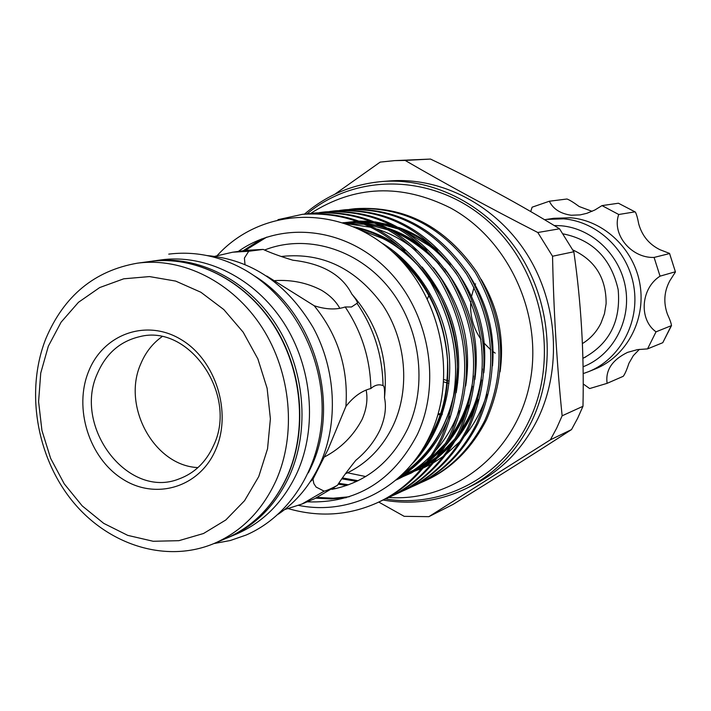 <?xml version="1.0" encoding="UTF-8"?>
<svg xmlns="http://www.w3.org/2000/svg" width="711" height="711" viewBox="0 0 711 711"><rect width="100%" height="100%" fill="white"/><g stroke="black" fill="none" stroke-linecap="round" stroke-linejoin="round"><path stroke-width="1.07" d="M148.892 261.621L161.104 259.897C205.79 253.791 254.929 278.241 283.662 322.616C312.351 366.992 317.595 427.24 297.127 472.708C283.52 501.868 263.31 522.309 236.496 534.032L225.129 538.796M152.598 261.053C197.551 254.911 247.01 279.565 275.948 324.314C304.85 369.062 310.156 429.808 289.573 475.632C275.895 505.014 255.569 525.607 228.595 537.392M438.225 413.722L442.384 413.953M583.207 383.94L589.659 388.553L607.123 383.336C605.274 370.307 612.073 359.988 627.537 352.38L637.447 349.625L647.543 348.897L656.031 331.833C638.665 319.559 640.735 288.417 660.048 276.161L654.084 257.426C631.297 258.342 611.531 234.337 618.73 214.5L602.004 205.603L594.84 210.012L586.868 213.309L580.114 214.9L571.209 215.237C560.455 213.7 553.167 209.025 549.336 201.231L566.978 199C569.707 200.022 573.768 202.528 579.154 206.519L592.094 211.327M582.896 358.362C609.265 344.266 621.014 321.354 618.17 289.644C611.105 258.502 592.743 239.9 563.094 233.857M588.575 371.666L595.143 369C626.222 356.593 645.899 320.403 640.069 284.915C634.434 249.392 604.163 220.499 570.489 217.762L553.7 218.313L546.688 219.388L563.627 218.837C597.613 221.61 628.186 250.814 633.883 286.72C639.776 322.59 619.921 359.144 588.575 371.666L583.153 373.613M549.336 201.231L532.13 207.185L530.717 211.549M583.073 366.778C612.233 355.616 630.933 321.976 625.707 288.773C620.676 255.551 592.503 228.364 561.059 225.76L554.171 225.511M544.608 219.735L546.688 219.388M339.858 308.378C335.93 301.251 329.78 295.189 321.408 290.204C307.108 282.791 291.617 279.592 274.944 280.614M427.48 298.771L429.311 294.265M475.561 283.849L474.912 285.307M474.077 287.377L471.58 296.211M470.833 301.402C469.713 315.24 473.091 327.878 480.974 339.325M483.107 342.133L490.777 349.865M492.527 351.243L495.22 353.136M88.706 371.178C103.459 334.01 146.484 318.466 181.021 339.502C215.797 359.988 232.266 412.433 215.62 449.823C199.471 487.542 155.531 500.473 122.39 478.912C89.008 457.884 73.446 408.052 88.706 371.178M213.611 445.433C238.238 394.863 189.108 323.558 139.72 336.659C120.15 341.262 106.046 353.536 97.407 373.497C72.753 426.858 127.847 499.442 178.861 479.001C194.485 473.286 206.066 462.097 213.611 445.433M385.495 498.962C442.286 508.454 502.233 477.454 528.922 421.125C560.09 357.695 542.804 270.331 489.239 222.232C435.914 173.733 357.198 171.902 307.054 213.86M304.521 214.1C326.864 194.992 352.745 184.131 382.171 181.518C434.305 177.439 489.435 206.163 520.648 255.711C551.772 305.286 555.851 371.426 531.41 421.836C516.373 451.974 494.749 474.148 466.549 488.341C439.896 501.166 412.06 505.059 383.042 500.029M428.866 516.666L453.094 504.383C495.816 478.014 535.294 453.085 571.52 429.586L577.67 418.21L582.976 406.292L562.134 415.802L556.695 428.093L550.385 439.816L428.866 516.666L404.195 516.337L378.75 502.073M382.171 181.518L389.752 180.932C441.504 176.888 496.198 205.337 527.135 254.422C558.002 303.526 562.028 369.053 537.747 419.019C522.825 448.89 501.362 470.878 473.366 484.964L466.549 488.341M423.827 481.374L425.569 480.574C451.343 468.878 471.615 448.659 486.395 419.925C508.161 370.04 504.988 320.777 476.894 272.126C445.379 226.649 404.808 205.506 355.18 208.696L353.278 208.901C403.004 205.71 443.646 226.898 475.224 272.473C503.379 321.239 506.552 370.609 484.76 420.601C469.953 449.396 449.645 469.66 423.827 481.374L420.219 482.956M414.869 485.489L416.664 484.662C442.669 472.859 463.128 452.436 478.041 423.392C499.993 372.955 496.776 323.132 468.389 273.913C436.554 227.911 395.6 206.51 345.519 209.727L343.582 209.932C393.752 206.714 434.776 228.16 466.674 274.268C495.123 323.603 498.349 373.542 476.361 424.085C461.421 453.191 440.927 473.659 414.877 485.489L411.189 487.106M405.714 489.692L407.545 488.848C433.799 476.939 454.436 456.302 469.482 426.929C491.63 375.941 488.359 325.54 459.679 275.735C427.515 229.191 386.171 207.541 335.645 210.785L333.663 210.989C384.278 207.745 425.702 229.449 457.928 276.108C486.671 326.02 489.95 376.537 467.767 427.649C452.694 457.075 432.012 477.756 405.723 489.692L401.946 491.345M398.231 493.132C424.716 481.107 445.548 460.257 460.728 430.564C483.071 378.99 479.756 328.002 450.774 277.61C418.272 230.506 376.528 208.59 325.549 211.86L323.523 212.074C374.59 208.803 416.415 230.773 448.979 277.983C478.023 328.5 481.356 379.603 458.968 431.293C443.762 461.048 422.894 481.951 396.356 493.994L392.499 495.683M386.766 498.393L388.686 497.513C415.428 485.382 436.456 464.301 451.769 434.279C474.308 382.118 470.94 330.535 441.647 279.521C408.807 231.857 366.663 209.665 315.213 212.962L313.142 213.184C364.681 209.887 406.905 232.124 439.816 279.903C469.162 331.042 472.548 382.749 449.974 435.025C434.625 465.118 413.562 486.235 386.775 498.393L382.82 500.126M376.954 502.899L378.919 501.993C405.91 489.755 427.133 468.442 442.598 438.083C465.341 385.318 461.91 333.121 432.306 281.476C399.111 233.235 356.558 210.767 304.646 214.091L302.522 214.313C354.531 210.989 397.165 233.51 430.431 281.876C460.097 333.637 463.536 385.966 440.749 438.847C425.267 469.278 403.999 490.634 376.954 502.899C348.603 515.519 319.088 517.439 288.408 508.667M354.229 208.803L350.372 209.318M349.412 209.461L345.502 210.154M349.412 209.381L353.278 208.901M344.551 209.834L340.605 210.358M339.627 210.429L343.582 209.932M329.62 211.496L333.663 210.989M319.381 212.589L323.523 212.074M308.912 213.709L313.142 213.184M277.983 219.655L302.522 214.313M238.292 251.436C281.565 220.712 344.995 227.093 386.891 269.14C428.955 310.938 441.958 382.385 417.286 434.634C392.783 481.267 356.078 503.664 307.161 501.833M298.593 505.388C349.954 515.831 404.168 488.564 428.875 437.798C459.786 376.546 440.402 290.284 386.997 247.073C333.761 203.497 259.373 209.078 217.175 255.587M207.203 255.578C251.712 259.693 287.022 283.671 313.124 327.495C336.036 369.533 338.632 422.841 320.11 463.821C310.263 485.178 296.327 501.966 278.321 514.169M275.93 480.849C262.119 510.631 241.598 531.472 214.349 543.382C166.267 563.716 107.965 545.186 72.104 500.722C36.208 456.24 25.4 390.197 45.886 338.578C64.008 295.82 94.474 270.687 137.285 263.194C182.691 256.982 232.719 282.009 262.021 327.407C291.279 372.804 296.7 434.421 275.93 480.849M48.348 346.168L40.74 373.088L38.59 401.644L41.94 430.502L50.623 458.337L64.257 483.871L82.209 505.894L103.69 523.349L127.731 535.365L153.203 541.275L178.888 540.68L203.515 533.508L225.805 519.981L244.557 500.695L258.751 476.557L267.54 448.792L270.393 418.841L267.123 388.33L257.88 358.913L243.171 332.179L223.814 309.569L200.893 292.257L175.67 281.094L149.497 276.579L123.732 278.81L99.664 287.573L78.459 302.308L61.102 322.181L48.348 346.168M310.147 481.862L312.973 479.187L328.038 449.459L345.901 406.416C353.456 396.738 361.783 390.774 370.884 388.517C374.981 384.935 379.025 383.976 383.007 385.62L383.069 385.602M214.971 256.28L232.648 252.209L246.424 250.316L263.186 249.41C270.722 252.903 280.605 256.502 292.852 260.208C322.323 263.559 341.973 274.846 351.803 294.052C377.63 323.718 388.526 358.291 384.491 397.751C386.588 407.447 385.078 418.21 379.941 430.048C374.297 441.655 366.263 451.734 355.838 460.284C347.883 470.193 341.742 478.547 337.414 485.355L314.715 498.642L301.917 504.055L284.64 509.591M437.967 414.602L442.118 414.735M266.749 276.037L314.2 305.748C325.985 309.552 336.312 309.96 345.182 306.965L351.501 306.992L357.446 303.046C357.437 301.731 355.553 298.736 351.803 294.052M263.186 249.41L248.717 251.276L244.406 258.066L244.975 264.323M384.491 397.751C384.784 391.006 384.447 387.042 383.487 385.851M324.563 456.915C340.96 448.241 353.474 435.736 362.103 419.41C366.6 409.047 367.942 399.244 366.147 390.001M161.984 336.703C152.669 343.351 145.648 352.292 140.911 363.525C121.554 405.981 154.083 465.865 197.978 467.58M582.407 343.573C590.441 338.676 596.627 331.868 600.955 323.158L604.466 313.729L606.119 303.695C606.296 278.232 595.214 260.324 572.879 249.961M312.973 479.187L313.844 483.596L316.102 487.071L324.154 491.159C326.829 490.563 331.255 488.635 337.414 485.355M443.824 381.931L448.943 383.416M443.975 379.558L449.165 381.167M457.271 382.545L457.76 382.58M357.091 303.437C373.888 328.153 382.527 355.544 383.007 385.62M314.2 305.748C337.965 334.961 348.532 368.52 345.901 406.416M345.182 306.965C361.641 331.557 370.209 358.735 370.884 388.517M232.648 252.209L248.717 251.276M324.154 491.159L301.917 504.055M334.792 194.236L380.189 162.099L394.623 160.624L405.137 160.428C445.761 184.033 489.977 208.056 537.8 232.506L552.545 256.236C553.647 310.511 556.846 363.703 562.134 415.802M582.976 406.292C584.184 353.891 581.136 302.388 573.839 251.765L559.53 228.8C520.176 204.475 477.161 181.225 430.502 159.068L394.623 160.624M552.545 256.236L573.839 251.765M405.137 160.428L430.502 159.068M559.53 228.8L537.8 232.506M550.385 439.816L571.52 429.586M607.123 383.336L623.271 376.288C624.96 374.022 626.844 369.684 628.933 363.268L633.332 355.633L639.411 349.332M656.031 331.833L671.495 325.602C671.237 323.327 669.878 319.515 667.425 314.173C663.301 302.548 664.11 291.394 669.86 280.712L675.45 271.975L669.54 253.4L660.004 249.73C649.161 244.397 642.069 235.794 638.718 223.938C637.634 218.073 636.505 214.109 635.341 212.047L618.428 203.23L635.252 211.994M647.543 348.897L662.776 342.693L671.077 326.073M654.084 257.426L669.247 253.64M660.048 276.161L675.041 271.869M602.004 205.603L618.428 203.23M618.73 214.5L634.763 211.887M671.495 325.611L662.776 342.693M345.386 473.819C366.556 463.99 382.562 447.726 393.405 425.018C410.336 388.393 406.168 340.285 382.758 305.108C355.927 268.527 322.412 252.281 282.214 256.387L281.467 256.502M264.501 250.059C305.694 233.723 356.975 248.432 388.633 287.431C420.334 326.349 428.111 385.086 407.634 428.911C390.979 462.417 365.721 482.573 331.85 489.364M254.165 275.744C314.084 311.667 341.476 403.884 310.991 467.349L308.37 472.824M287.342 476.343C273.619 505.841 253.178 526.531 226.009 538.423C253.027 526.611 273.38 505.992 287.075 476.539C307.694 430.626 302.362 369.747 273.406 324.891C244.415 280.054 194.867 255.338 149.843 261.488L137.285 263.194M343.049 222.774L357.615 221.308L372.368 221.903M376.048 222.374L395.734 227.129M402.497 229.671C420.281 236.905 436.207 248.699 450.285 265.052M481.516 379.923C477.908 401.04 469.971 419.89 457.706 436.483M453.04 442.322L438.056 457.04M435.034 459.422L424.511 466.549M422.218 467.874L398.498 477.801M356.718 481.4L341.707 478.805M342.978 222.747C357.349 221.716 371.444 223.476 385.282 228.027M392.019 230.488C409.492 237.403 425.258 248.672 439.3 264.279M472.433 386.233C468.416 406.816 460.346 425.134 448.214 441.175M443.531 446.935L428.466 461.492M425.427 463.856L411.642 472.717L396.507 479.534M346.826 485.453L338.125 484.173M333.103 489.132L332.357 489.026M356.14 227.858C402.861 238.078 445.681 284.684 455.147 340.196C465.332 392.294 440.171 453.085 398.738 477.596M391.468 250.903C454.169 297.269 467.571 400.64 416.37 458.257M346.266 497.7L331.086 498.953L315.817 498.162M243.162 250.761L261.621 238.949M345.039 223.441L354.585 221.352M466.736 271.353C486.759 300.869 495.345 332.401 492.501 365.961M486.946 394.223C481.978 409.954 474.53 423.934 464.603 436.136M460.346 441.078L446.455 453.991M443.62 456.142L433.639 462.683M431.453 463.919L423.338 467.954M421.481 468.762L401.528 475.028M365.721 476.548L347.528 472.815M343.226 222.836L357.224 221.192M359.668 221.103L371.249 221.45M374.67 221.796L392.561 225.449M398.524 227.369C412.576 232.337 425.569 239.98 437.514 250.316M455.849 269.949C478.539 301.686 487.87 335.956 483.836 372.76M477.916 399.626C472.744 415.055 465.225 428.733 455.351 440.651M451.067 445.53L437.096 458.319M434.243 460.452L424.183 466.949M421.97 468.176L398.889 477.454M358.113 480.725L342.338 477.925M342.835 222.703L360.841 222.57M364.272 222.89L382.163 226.391M388.108 228.249C402.044 233.039 414.948 240.407 426.831 250.361M444.793 268.776C470.158 302.593 480.183 339.476 474.886 379.434M468.656 405.083C463.305 420.228 455.715 433.621 445.886 445.264M441.575 450.081L427.524 462.737M424.654 464.861L411.34 473.019L396.765 479.312M348.639 484.804L338.676 483.302M345.146 223.485L371.515 227.36M377.452 229.155C391.281 233.777 404.106 240.887 415.917 250.468M433.541 267.816C461.581 303.579 472.291 342.986 465.669 386.037M459.173 410.603C453.645 425.471 445.984 438.589 436.19 449.965M431.861 454.72C421.152 465.776 409.127 474.246 395.796 480.129M335.752 488.59L333.468 488.261M353.598 226.747C372.351 230.568 389.406 238.54 404.772 250.636M422.094 267.025C452.827 304.637 464.194 346.497 456.195 392.605M449.441 416.193C437.86 444.322 420.645 465.065 397.796 478.423M381.709 242.94C415.677 262.768 443.184 305.401 448.419 348.346C454.338 389.699 439.922 436.936 410.896 465.145M349.252 496.767L333.406 498.215L317.444 497.433M245.011 250.512L266.776 237.101M213.904 543.568L230.248 540.529L246.024 535.081C291.279 515.608 322.119 464.763 322.145 408.834C322.163 352.869 291.341 297.038 245.926 270.536M168.747 254.129C195.232 250.885 220.828 256.289 245.553 270.322M310.547 213.487C354.665 185.242 401.324 183.402 450.534 207.968C510.107 240.336 544.439 317.799 529.215 385.966C514.444 454.32 452.729 501.993 388.721 497.496M398.222 493.132L396.356 493.994M226.009 538.423L214.349 543.382M585.695 357.011L582.896 358.264M287.386 476.246C307.979 430.288 302.619 369.569 273.682 324.811C244.708 280.081 195.107 255.32 149.843 261.488M422.494 449.254C438.376 424.84 448.241 403.27 447.512 360.113C444.028 317.684 427.178 282.996 396.969 256.058M402.924 473.686C430.582 454.151 447.894 426.111 454.844 389.557M422.441 270.278C409.5 255.773 396.285 245.188 382.802 238.523L360.033 229.697M398.924 477.419C409.527 472.806 413.962 471.304 427.418 461.19M430.51 458.666L445.77 443.086M450.472 436.901C463.021 419.072 470.7 398.738 473.499 375.906M445.344 272.455C432.99 254.227 406.799 236.896 395.983 232.932M389.024 230.124L368.689 224.8M364.876 224.249L345.528 223.618M400.497 475.988L423.96 465.732M426.298 464.327L437.034 456.738M440.109 454.196L455.271 438.438M459.946 432.155C472.006 413.251 479.205 398.249 482.405 368.893M456.542 273.931C446.552 260.022 434.439 249.428 429.311 245.81L406.479 232.168M399.493 229.271L379.132 223.734M375.328 223.156L362.663 222.241M360.024 222.25L345.262 223.521M481.134 279.272C498.375 308.112 504.686 338.96 500.073 371.8M669.54 253.392L675.441 271.922"/></g></svg>
